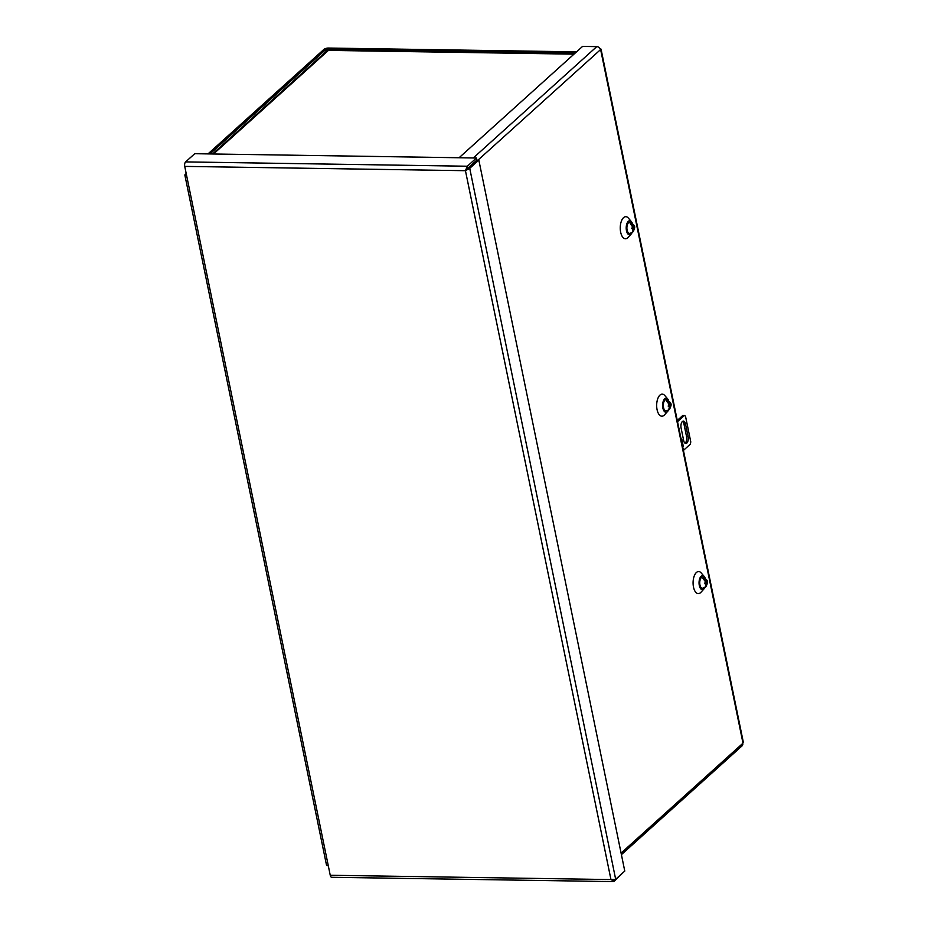 <?xml version="1.0" encoding="UTF-8"?>
<svg xmlns="http://www.w3.org/2000/svg" width="928" height="928" viewBox="0 0 928 928"><rect width="100%" height="100%" fill="white"/><g stroke="black" fill="none" stroke-linecap="round" stroke-linejoin="round"><path stroke-width="1.39" d="M184.881 175.16L326.505 865.093A3.399 1.23 -11.6 0 0 328.303 865.789L330.24 875.266A3.399 1.659 90.9 0 0 331.725 877.285L613.164 881.6L614.116 881.31L610.96 879.57L615.67 879.268L469.73 168.328L465.45 170.694L467.329 166.228L185.623 161.901A3.399 1.659 90.9 0 0 184.73 166.39L186.679 175.856A3.399 1.23 168.4 0 1 184.881 175.16A3.399 1.23 168.4 0 1 185.24 174.441L186.203 173.571M476.435 158.015L476.853 160.092L467.758 168.293L467.329 166.228L476.435 158.015L194.729 153.7L185.623 161.901M623.106 872.564L614.116 881.31L613.779 879.698M326.331 51.376L325.925 49.404L209.995 153.932M325.925 49.404L575.522 52.768M208.011 153.897L323.942 49.381A3.399 1.23 168.4 0 1 328.442 48.047L576.543 51.852M330.24 875.266L610.96 879.57L465.45 170.694L467.758 168.293L466.471 169.778M478.836 160.126L476.864 160.092L467.758 168.293L469.73 168.328L478.836 160.126L624.776 871.067L615.67 879.268M574.316 53.847L329.568 50.1A3.399 1.659 90.9 0 0 328.883 50.39L328.176 50.599A3.399 2.703 -132 0 0 326.54 51.179L212.535 153.967M632.026 232.742A7.041 3.434 -89.1 0 1 631.214 233.984A7.041 3.434 -89.1 0 1 630.959 234.239A7.041 3.434 -89.1 0 1 626.458 230.654A7.041 3.434 -89.1 0 1 628.314 221.363A7.041 3.434 -89.1 0 1 631.4 221.664A7.041 3.434 -89.1 0 1 632.177 222.929M631.214 233.984L628.094 237.417A11.043 5.382 -89.1 0 1 627.699 237.823A11.043 5.382 -89.1 0 1 620.658 232.22A11.043 5.382 -89.1 0 1 623.558 217.651A11.043 5.382 -89.1 0 1 628.395 218.126L631.4 221.664M667.696 401.952L667.371 400.351L669.61 403.297A1.984 0.974 -89.1 0 1 670.341 404.063L670.515 404.921A1.984 0.974 -89.1 0 1 670.283 406.557L669.819 408.854C670.898 405.35 673.392 403.378 666.107 399.608A5.614 2.738 -89.1 0 0 665.005 400.096A5.614 2.738 -89.1 0 0 663.358 406.336A5.614 2.738 -89.1 0 0 665.933 410.837L668.67 410.025A5.046 2.459 90.9 0 1 668.45 410.153A7.041 3.434 -89.1 0 1 667.638 411.406A7.041 3.434 -89.1 0 1 667.383 411.661A7.041 3.434 -89.1 0 1 662.882 408.088A7.041 3.434 -89.1 0 1 664.738 398.785A7.041 3.434 -89.1 0 1 667.824 399.098A7.041 3.434 -89.1 0 1 668.601 400.362M667.638 411.406L664.518 414.851A11.043 5.382 -89.1 0 1 664.123 415.245A11.043 5.382 -89.1 0 1 657.07 409.642A11.043 5.382 -89.1 0 1 659.982 395.084A11.043 5.382 -89.1 0 1 664.808 395.56L667.824 399.098M704.12 579.374L703.784 577.784L706.034 580.719A1.984 0.974 -89.1 0 1 706.765 581.496L706.939 582.355A1.984 0.974 -89.1 0 1 706.707 583.99L706.231 586.287C707.322 582.784 709.816 580.812 702.531 577.042A5.614 2.738 -89.1 0 0 701.429 577.518A5.614 2.738 -89.1 0 0 699.782 583.758A5.614 2.738 -89.1 0 0 702.357 588.271L705.094 587.447A5.046 2.459 90.9 0 1 704.874 587.575A7.041 3.434 -89.1 0 1 704.05 588.839A7.041 3.434 -89.1 0 1 703.795 589.094A7.041 3.434 -89.1 0 1 699.306 585.51A7.041 3.434 -89.1 0 1 701.162 576.218A7.041 3.434 -89.1 0 1 704.236 576.52A7.041 3.434 -89.1 0 1 705.025 577.784M704.05 588.839L700.942 592.273A11.043 5.382 -89.1 0 1 700.536 592.679A11.043 5.382 -89.1 0 1 693.494 587.076A11.043 5.382 -89.1 0 1 696.394 572.506A11.043 5.382 -89.1 0 1 701.232 572.982L704.236 576.52M599.964 48.662A3.399 1.23 168.4 0 1 601.089 49.312A3.399 1.23 168.4 0 1 600.729 50.042L600.381 49.764A3.399 2.703 -132 0 0 596.785 46.62L582.587 46.4L459.082 157.748M621.4 854.653L742.075 745.857A3.399 2.703 -132 0 0 742.76 743.386L742.899 742.678A3.399 1.23 -11.6 0 0 743.27 741.948L601.089 49.312M705.094 587.447A5.046 2.459 90.9 0 0 705.28 587.296A5.046 2.459 90.9 0 0 705.651 586.879L705.616 586.716M704.874 587.575L705.93 584.686A1.984 0.974 -89.1 0 1 705.199 583.921L705.025 583.062A1.984 0.974 -89.1 0 1 705.257 581.427L703.006 578.492A5.046 2.459 90.9 0 1 703.389 578.063A5.046 2.459 90.9 0 1 703.784 577.784M707.182 582.018L705.64 581.914M706.034 580.719L706.278 581.926L706.765 581.496M706.278 581.926L705.35 581.914M705.025 583.062L705.257 581.427M705.93 584.686L705.674 583.492L705.199 583.921M705.674 583.492L704.538 583.468M705.338 582.772L706.463 582.784L706.707 583.99M668.67 410.025A5.046 2.459 90.9 0 0 668.856 409.863A5.046 2.459 90.9 0 0 669.239 409.445L669.204 409.294M668.45 410.153L669.506 407.264A1.984 0.974 -89.1 0 1 668.775 406.499L668.601 405.629A1.984 0.974 -89.1 0 1 668.833 403.993L666.582 401.058A5.046 2.459 90.9 0 1 666.965 400.641A5.046 2.459 90.9 0 1 667.371 400.351M670.758 404.585L669.227 404.492M669.61 403.297L669.865 404.492L670.341 404.063M669.865 404.492L668.937 404.48M668.601 405.629L668.833 403.993M669.506 407.264L669.262 406.058L668.775 406.499M669.262 406.058L668.125 406.046M668.926 405.339L670.039 405.362L670.283 406.557M678.867 428.202A1.972 0.963 -89.1 0 1 679.052 428.794A1.972 0.963 -89.1 0 1 679.122 429.478M681.094 428.005A4.918 2.401 -89.1 0 1 683.391 421.092A4.918 2.401 -89.1 0 1 685.525 424.015L688.112 436.589A4.918 2.401 -89.1 0 1 685.815 443.503A4.918 2.401 -89.1 0 1 683.681 440.591L681.094 428.005M682.66 446.681A2.703 0.974 -11.6 0 0 683.275 446.275L682.683 446.809M681.21 439.617L681.802 439.095A2.703 0.974 168.4 0 1 681.732 439.141M683.426 450.405L690.212 444.28A3.932 1.914 90.9 0 0 690.734 441.682L685.572 416.533A3.932 1.914 90.9 0 0 684.319 415.535A3.932 1.914 90.9 0 0 684.307 415.535L677.521 421.66M685.038 443.224A4.918 2.401 90.9 0 0 686.546 436.566L683.959 423.992A4.918 2.401 90.9 0 0 682.602 421.358M677.278 420.442L682.753 415.512L684.307 415.535M682.753 415.512L684.319 415.535M681.802 439.095L683.275 446.275M633.082 229.831L632.838 228.636L632.362 229.065A1.984 0.974 -89.1 0 0 633.082 229.831L632.038 232.719A5.046 2.459 90.9 0 0 632.246 232.592L629.52 233.415A5.614 2.738 -89.1 0 1 626.934 228.903A5.614 2.738 -89.1 0 1 628.581 222.662A5.614 2.738 -89.1 0 1 629.683 222.186C636.979 225.956 634.474 227.928 633.395 231.432L632.78 231.861M632.246 232.592A5.046 2.459 90.9 0 0 632.432 232.441A5.046 2.459 90.9 0 0 632.815 232.023L633.859 229.135A1.984 0.974 -89.1 0 0 634.091 227.499L633.859 229.135M632.362 229.065L632.177 228.207A1.984 0.974 -89.1 0 1 632.409 226.571L630.17 223.636A5.046 2.459 90.9 0 1 630.541 223.207A5.046 2.459 90.9 0 1 630.947 222.929L633.198 225.864A1.984 0.974 -89.1 0 1 633.917 226.641L634.091 227.499M634.334 227.163L632.803 227.058M633.198 225.864L633.441 227.07L633.917 226.641M633.441 227.07L632.513 227.058M631.272 224.518L630.947 222.929M632.177 228.207L632.409 226.571M632.838 228.636L631.701 228.613M632.502 227.917L633.615 227.928M186.679 175.856L328.303 865.789M465.45 170.694L184.73 166.39M327.758 50.622L327.422 48.964M573.991 54.149L328.883 50.39M328.176 50.599L213.51 153.99M600.381 49.764L478.001 160.103M621.087 853.087L742.76 743.386M742.899 742.678L600.729 50.042M596.785 46.62L473.28 157.969M683.959 423.992L685.525 424.015M688.112 436.589L686.546 436.566"/></g></svg>
